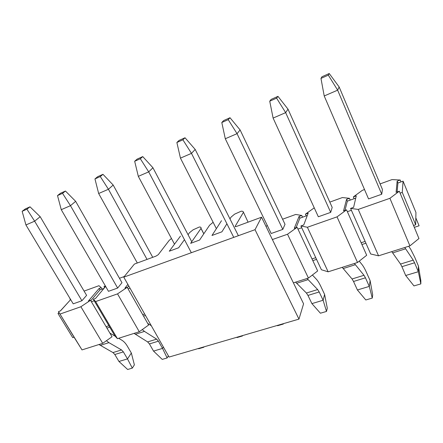 <?xml version="1.0" encoding="UTF-8"?>
<svg xmlns="http://www.w3.org/2000/svg" width="443" height="443" viewBox="0 0 443 443"><rect width="100%" height="100%" fill="white"/><g stroke="black" fill="none" stroke-linecap="round" stroke-linejoin="round"><path stroke-width="0.66" d="M303.577 303.82L298.964 319.115L169.065 357.058L123.774 277.157L255.024 229.679L261.542 217.203L303.577 303.82M235.344 226.678L235.155 226.301L235.648 226.666L236.468 226.445L261.542 217.203M123.774 277.157L134.401 264.072L156.041 256.093L158.278 254.67L169.198 240.394L171.452 238.472M180.423 236.169L169.281 251.214L178.64 247.764L184.46 239.68M188.059 234.69L189.432 232.774L193.087 229.823L199.356 226.999L200.358 227.076L201.033 227.48L200.989 228.427L190.64 243.34L199.605 240.034L209.617 225.182L213.133 222.286M221.506 220.703L211.975 235.477L221.915 231.811L226.916 223.77M255.024 229.679L298.964 319.115M229.956 218.881L231.063 217.109L234.596 214.152L241.214 211.195L242.31 211.239L243.163 211.593L248.08 222.164M235.155 226.301L243.312 212.496M118.63 338.286L121.891 340.23C123.907 341.459 125.707 343.408 127.291 346.088L131.349 353.027L134.379 364.855L132.313 368.122L127.65 369.484L118.945 361.466L127.495 358.902L132.313 368.122M131.349 353.027L127.495 358.902L123.37 351.892L114.815 354.511L118.945 361.466M114.815 354.511L112.982 352.573L98.961 344.527M73.211 303.837L25.927 224.95L34.643 221.179L81.916 300.747L73.211 303.837M115.213 336.254L109.864 333.07M81.916 300.747L86.606 295.359L40.191 216.716L34.643 221.179L26.907 209.19L22.15 211.305L25.927 224.95M106.42 340.717L108.928 342.644L121.543 349.937L123.37 351.892M40.191 216.716L30.019 206.826L26.907 209.19M30.019 206.826L25.29 208.935L22.15 211.305M168.357 355.807L167.133 357.955L162.227 359.389L153.533 351.094L162.531 348.397L167.133 357.955M163.362 346.996L162.531 348.397L158.428 341.165L149.424 343.923L153.533 351.094M149.424 343.923L147.624 341.907L134.079 333.385M108.469 291.317L61.256 209.672L70.476 205.685L117.661 288.05L108.469 291.317M151.318 325.743L147.663 323.357M117.661 288.05L121.975 282.695L75.653 201.327L70.476 205.685L62.541 193.342L57.512 195.579L61.256 209.672M142.264 329.598L144.473 331.403L156.645 339.133L158.428 341.165M75.653 201.327L65.459 191.038L62.541 193.342M65.459 191.038L60.458 193.27L57.512 195.579M204.001 346.852L203.802 347.257L198.636 348.763L198.37 348.503M203.669 346.952L203.802 347.257M137.319 262.992L98.656 193.502L108.43 189.277L147.048 259.41M152.741 257.311L113.181 185.036L108.43 189.277L100.29 176.552L94.957 178.928L98.656 193.502M113.181 185.036L102.975 174.326L100.29 176.552M102.975 174.326L97.676 176.685L94.957 178.928M242.642 335.567L242.476 335.966L237.022 337.56L236.756 337.289M242.349 335.65L242.476 335.966M174.492 244.176L138.316 176.353L148.687 171.867L191.337 252.715M191.753 241.734L152.957 167.775L148.687 171.867L140.337 158.744L134.672 161.263L138.316 176.353M152.957 167.775L142.757 156.6L140.337 158.744M142.757 156.6L137.136 159.103L134.672 161.263M283.448 323.645L283.315 324.049L277.551 325.727L277.29 325.444M283.199 323.722L283.315 324.049M216.378 228.654L180.445 158.134L191.476 153.367L233.76 237.37M238.378 235.698L195.191 149.441L191.476 153.367L182.898 139.811L176.873 142.491L180.445 158.134M195.191 149.441L185.019 137.767L182.898 139.811M185.019 137.767L179.038 140.431L176.873 142.491M312.393 275.014L316.18 279.018C317.72 280.668 319.237 283.077 320.743 286.233L324.603 294.412L327.288 308.167L326.508 311.44L320.411 313.218L311.905 303.616L323.119 300.254L326.508 311.44M324.603 294.412L323.119 300.254L319.193 291.976L307.963 295.415L311.905 303.616M307.963 295.415L306.401 293.028L295.586 282.147M271.194 233.511L225.288 138.748L237.044 133.664L282.8 229.391L271.194 233.511M282.8 229.391L285.015 224.308L240.117 129.943L237.044 133.664L228.223 119.654L221.805 122.512L225.288 138.748M307.06 278.503L317.653 289.561L319.193 291.976M240.117 129.943L230 117.727L228.223 119.654M230 117.727L223.632 120.568L221.805 122.512M359.256 261.132L362.025 264.576C363.421 266.337 364.855 268.857 366.328 272.129L370.115 280.607L372.69 294.822L372.27 298.084L365.802 299.972L357.401 289.971L369.296 286.405L372.27 298.084M370.115 280.607L369.296 286.405L365.447 277.822L353.531 281.471L357.401 289.971M353.531 281.471L352.058 278.974L342.195 267.356M318.334 216.765L273.104 118.071L285.657 112.638L330.688 212.38L318.334 216.765M330.688 212.38L332.189 207.418L288.005 109.155L285.657 112.638L276.587 98.141L269.732 101.192L273.104 118.071M354.394 263.485L363.996 275.297L365.447 277.822M288.005 109.155L277.966 96.358L276.587 98.141M277.966 96.358L271.166 99.387L269.732 101.192M408.717 246.253L410.7 249.243L414.703 257.161L418.402 265.961L420.85 280.674L420.833 283.908L413.967 285.912L405.694 275.496L418.336 271.709L420.833 283.908M418.402 265.961L418.336 271.709L414.576 262.793L401.912 266.669L405.694 275.496M401.912 266.669L400.533 264.05L391.773 251.63M368.559 198.924L324.215 95.97L337.649 90.162L381.739 194.244L368.559 198.924M381.739 194.244L382.431 189.427L339.15 86.955L337.649 90.162L328.307 75.138L320.97 78.405L324.215 95.97M404.769 247.504L413.225 260.141L414.576 262.793M339.15 86.955L329.232 73.516L328.307 75.138M329.232 73.516L321.956 76.761L320.97 78.405M415.827 217.862L419.089 225.78L414.31 227.348M380.1 183.906L392.022 179.587L400.234 180.035L401.004 181.901L397.919 183.009L397.111 191.974M351.393 210.275L365.137 241.424L361.134 242.742L347.367 211.693L351.393 210.275L350.574 208.415L358.232 209.423L389.906 198.309L399.315 191.199L400.118 193.131L402.266 192.373L403.069 181.159L401.004 181.901M403.069 181.159L415.944 212.479L415.678 224.789L402.266 192.373M364.523 189.543L362.324 190.34L353.342 196.913L354.129 198.713L355.74 198.137M399.315 191.199L396.103 192.334L397.144 181.148L397.919 183.009M400.234 180.035L397.144 181.148M350.574 208.415L353.608 207.341L356.266 195.861L353.342 196.913M415.678 224.789L413.54 225.493L418.951 238.539L409.913 245.871L378.549 255.821L358.232 209.423M347.367 211.693L346.542 209.838L337.029 216.865L357.534 262.489L328.141 271.814L321.413 269.748L315.754 257.676L311.994 258.911L297.956 229.081L301.733 227.752L300.897 225.963L303.743 224.955L308.173 213.172L305.426 214.163L306.229 215.891L299.856 218.177L296.09 227.658M144.651 313.982L142.701 314.624L128.066 288.858L130.02 288.171M108.9 325.743L106.093 326.668L91.396 301.761L94.215 300.769L114.842 335.849L117.428 338.668L139.279 331.735L148.621 325.04L142.701 314.624M91.396 301.761L90.522 300.276L80.881 306.744L102.71 343.336L82.01 349.904L74.07 337.206L72.735 337.649L58.011 313.506L59.345 313.035L58.47 311.595L60.475 310.886L70.664 299.584M378.549 255.821L370.68 253.983L365.137 241.424M389.906 198.309L409.913 245.871M400.118 193.131L413.54 225.493M145.487 315.46L143.543 316.103M316.557 259.388L312.802 260.622M365.924 243.207L361.92 244.519M346.542 209.838L343.535 210.901L346.559 199.356L349.461 198.314L350.247 200.109L354.129 198.713M357.534 262.489L366.688 255.262L361.134 242.742M315.754 257.676L301.733 227.752M272.384 239.547L287.524 234.236L308.428 278.071L317.664 270.95L311.994 258.911M102.71 343.336L112.035 336.752L106.093 326.668M74.07 337.206L59.345 313.035M69.617 300.747L60.326 310.942M58.98 312.431L58.011 313.506M109.742 327.178L106.935 328.102M90.522 300.276L88.423 301.019L99.177 288.404L101.231 287.662L102.067 289.107L103.933 288.443M350.247 200.109L347.351 201.144L344.964 210.392M105.284 285.801L103.978 286.676L104.565 287.69M128.741 285.923L127.39 287.662M267.306 225.481L266.005 226.401M282.59 219.207L295.741 214.445L301.777 215.475L302.58 217.197M314.242 207.839L305.426 214.163M307.298 215.508L306.229 215.891M349.461 198.314L342.395 197.556L329.802 202.113M328.141 271.814L307.387 227.265L300.897 225.963M287.524 234.236L297.115 227.298L297.956 229.081M293.399 282.839L308.428 278.071M117.428 338.668L95.627 301.567L117.528 293.881L127.196 287.319L128.066 288.858M117.528 293.881L139.279 331.735M94.215 300.769L93.34 299.28L95.627 301.567M102.067 289.107L100.018 289.844L90.793 300.731M82.01 349.904L58.47 311.595M70.177 298.77L69.928 298.931L70.459 299.811M101.231 287.662L98.966 285.696L84.081 291.084M346.559 199.356L347.351 201.144M127.196 287.319L124.97 288.105L127.883 284.4M124.284 276.526L119.455 278.276M105.478 286.134L103.978 286.676M93.34 299.28L95.455 298.532L105.639 286.416M297.115 227.298L294.296 228.295L299.053 216.455L299.856 218.177M301.777 215.475L299.053 216.455M307.387 227.265L337.029 216.865M69.928 298.931L70.21 298.831M60.159 314.015L80.881 306.744M99.177 288.404L100.018 289.844M200.989 228.427L203.786 233.838M201.028 228.366L203.824 233.777M121.543 349.937L112.982 352.573M108.928 342.644L100.262 345.385M156.645 339.133L147.624 341.907M144.473 331.403L135.337 334.288M317.653 289.561L306.401 293.028M308.068 279.655L296.611 283.282M363.996 275.297L352.058 278.974M355.314 264.715L343.137 268.563M413.225 260.141L400.533 264.05M405.589 248.811L392.62 252.914"/></g></svg>
